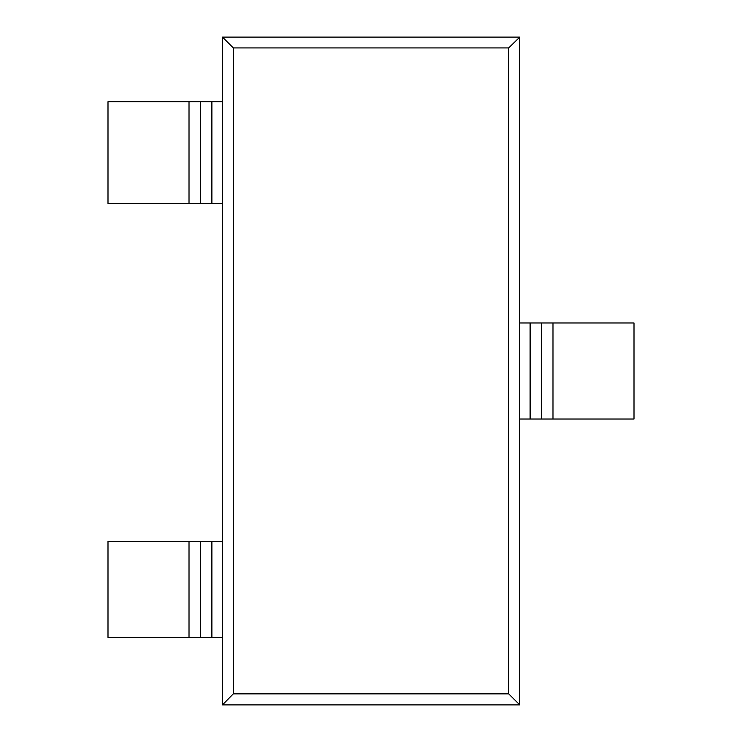 <?xml version="1.0" encoding="UTF-8"?>
<svg xmlns="http://www.w3.org/2000/svg" width="742" height="742" viewBox="0 0 742 742"><rect width="100%" height="100%" fill="white"/><g stroke="black" fill="none" stroke-linecap="round" stroke-linejoin="round"><path stroke-width="1.11" d="M233.313 47.924L233.313 693.853L222.461 704.9L222.461 37.1L233.313 47.924L508.687 47.924L508.687 693.853L519.65 704.789L519.65 37.221L508.687 47.924M222.461 704.9L519.539 704.9M222.461 37.1L519.539 37.1M233.313 693.853L508.687 693.853M222.35 203.475L107.998 203.475L107.998 101.71L222.35 101.71M200.451 203.475L200.451 101.71L200.451 203.475M222.35 637.434L107.998 637.434L107.998 541.382L222.35 541.382M200.451 637.434L200.451 541.382L200.451 637.434M552.985 419.026L530.113 419.026L530.113 322.974L634.002 322.974L634.002 419.026L552.985 419.026L552.985 322.974M519.65 419.026L530.113 419.026M541.549 322.974L541.549 419.026M519.65 322.974L530.113 322.974M211.887 203.475L211.887 101.71M189.015 101.71L189.015 203.475M211.887 637.434L211.887 541.382M189.015 541.382L189.015 637.434"/></g></svg>
